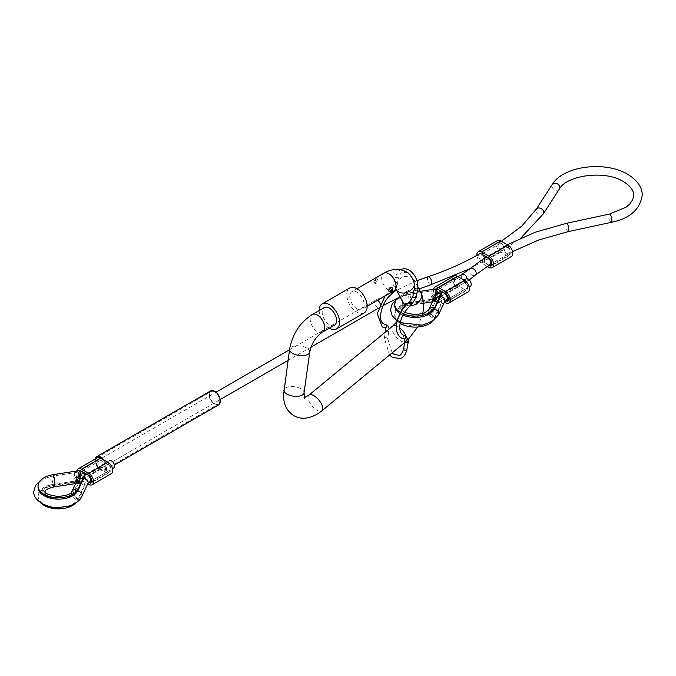 <?xml version="1.0" encoding="UTF-8"?>
<svg xmlns="http://www.w3.org/2000/svg" width="676" height="676" viewBox="0 0 676 676"><rect width="100%" height="100%" fill="white"/><g stroke="black" fill="none" stroke-linecap="round" stroke-linejoin="round"><path stroke-width="0.51" stroke-dasharray="3.38 2.54" d="M86.3 474.003L109.402 460.66A4.242 2.45 -120 0 0 108.523 462.604A4.242 2.45 -120 0 0 110.374 466.871A4.242 2.45 -120 0 0 113.644 468.003M470.361 286.286A4.242 2.45 60 0 1 467.099 285.154A4.242 2.45 60 0 1 465.249 280.886A4.242 2.45 60 0 1 466.127 278.943M434.761 308.721A5.087 4.014 -155.1 0 0 430.147 310.732A5.087 4.014 -155.1 0 0 429.851 312.109A5.087 4.014 -155.1 0 0 434.761 317.027A20.348 11.745 180 0 1 412.453 325.629A20.348 11.745 180 0 1 394.759 313.985A20.348 11.745 180 0 1 409.842 302.637L436.324 298.538A5.087 1.073 81.2 0 0 436.806 299.291L437.237 299.967L433.73 300.457A2.712 1.563 -60 0 1 433.096 300.364M403.58 313.977A20.348 11.745 180 0 1 400.53 312.489M399.888 296.494A20.348 11.745 180 0 1 409.842 292.945L420.176 291.348M434.93 301.15L436.248 301.91L434.254 301.031L433.789 299.848L434.229 297.939A2.712 1.563 120 0 1 434.93 297.009L436.248 297.761L435.175 300.643L436.248 301.91L440.059 301.166A5.087 4.014 -155.1 0 0 441.859 301.733L441.859 303.118A6.785 5.349 24.9 0 1 438.437 301.775L434.229 301.023A2.712 1.563 120 0 0 434.254 301.031A2.712 1.563 120 0 0 434.93 301.15L438.437 300.659L440.059 301.166M441.859 301.733L434.761 317.027L434.761 318.404L441.859 303.118M441.859 293.426A5.087 4.014 -155.1 0 0 440.059 293.443L436.248 297.761M438.437 301.775L438.437 300.659M400.074 323.28A20.348 11.745 180 0 1 394.759 315.371A20.348 11.745 180 0 1 409.842 304.023L436.324 299.924A6.785 1.436 -98.8 0 0 437.237 301.082L437.237 299.967M433.037 300.33L437.237 301.082L432.395 301.859M436.324 299.924L436.324 298.538M440.059 293.443L438.437 293.452L434.93 297.009M438.437 293.452L438.437 292.328M428.609 310.014A6.785 5.349 24.9 0 0 428.212 311.856A6.785 5.349 24.9 0 0 434.761 318.404A20.348 11.745 180 0 1 433.054 320.906M402.972 315.1A20.348 11.745 180 0 1 399.964 313.529M394.759 305.679A20.348 11.745 180 0 1 409.842 294.33L436.324 290.232A5.087 1.073 81.2 0 1 436.806 291.559L432.42 295.556L431.601 299.502L432.513 299.696M433.392 299.721L436.806 299.291M436.324 290.232L436.324 288.846M437.237 292.759L436.806 291.559M78.044 490.438A5.087 4.014 -155.1 0 0 73.431 492.449A5.087 4.014 -155.1 0 0 73.126 493.835A5.087 4.014 -155.1 0 0 78.044 498.744A20.348 11.745 180 0 1 55.736 507.355A20.348 11.745 180 0 1 38.042 495.702A20.348 11.745 180 0 1 53.125 484.354L79.599 480.264A5.087 1.073 81.2 0 0 80.081 481.008L80.52 481.684L77.013 482.174A2.712 1.563 -60 0 1 76.371 482.081M78.213 482.867L79.531 483.627L77.537 482.757L77.064 481.565L77.512 479.664A2.712 1.563 120 0 1 78.213 478.726L79.531 479.487L78.45 482.368L79.531 483.627L83.342 482.892A5.087 4.014 -155.1 0 0 85.142 483.458L85.142 484.844A6.785 5.349 24.9 0 1 81.72 483.501L77.512 482.74A2.712 1.563 120 0 0 77.537 482.757A2.712 1.563 120 0 0 78.213 482.867L81.72 482.377L83.342 482.892M85.142 483.458L78.044 498.744L78.044 500.13L85.142 484.844M85.142 475.152A5.087 4.014 -155.1 0 0 83.342 475.16L79.531 479.487M81.72 483.501L81.72 482.377M40.442 502.623A20.348 11.745 180 0 1 38.042 497.088A20.348 11.745 180 0 1 53.125 485.74L79.599 481.642A6.785 1.436 -98.8 0 0 80.52 482.808L80.52 481.684M76.312 482.047L80.52 482.808L75.678 483.577M79.599 481.642L79.599 480.264M83.342 475.16L81.72 475.169L78.213 478.726M81.72 475.169L81.72 474.053M71.893 491.739A6.785 5.349 24.9 0 0 71.495 493.581A6.785 5.349 24.9 0 0 78.044 500.13A20.348 11.745 180 0 1 76.337 502.623M38.042 487.396A20.348 11.745 180 0 1 53.125 476.048L79.599 471.949A5.087 1.073 81.2 0 1 80.081 473.276L75.695 477.273C73.828 479.445 73.828 480.822 75.695 481.413L75.796 481.422M76.667 481.439L80.081 481.008M76.337 482.064L74.875 481.219L75.822 481.489M79.599 471.949L79.599 470.572M80.52 474.476L80.081 473.276M497.452 240.614A6.785 3.912 -120 0 0 496.412 246.047A6.785 3.912 -120 0 0 500.84 252.021L508.039 256.179A6.785 3.912 -120 0 0 511.428 256.517M476.884 255.401A6.785 3.912 -120 0 0 481.658 263.099L487.142 266.268M508.039 247.179L500.84 243.022A4.242 2.45 -120 0 0 498.719 242.819A4.242 2.45 -120 0 0 498.068 246.216A4.242 2.45 -120 0 0 500.84 249.951L508.039 254.1A4.242 2.45 -120 0 0 510.152 254.311A4.242 2.45 -120 0 0 510.803 250.914A4.242 2.45 -120 0 0 508.039 247.179L488.849 258.257M484.464 257.978A4.242 2.45 60 0 1 484.658 259.297A4.242 2.45 60 0 1 483.779 261.232A4.242 2.45 60 0 1 480.509 260.099A4.242 2.45 60 0 1 478.659 255.832A4.242 2.45 60 0 1 479.537 253.889A4.242 2.45 -120 0 0 478.887 257.286A4.242 2.45 -120 0 0 481.658 261.02L488.849 265.178A4.242 2.45 -120 0 0 488.9 265.203M454.061 276.045A6.785 3.912 -120 0 0 453.021 281.486A6.785 3.912 -120 0 0 457.449 287.461L464.649 291.61A6.785 3.912 -120 0 0 468.037 291.947M433.553 289.277A6.785 3.912 -120 0 0 438.268 298.538L444.436 302.096M464.649 282.61L457.449 278.461A4.242 2.45 -120 0 0 455.328 278.25A4.242 2.45 -120 0 0 454.686 281.647A4.242 2.45 -120 0 0 457.449 285.382L464.649 289.539A4.242 2.45 -120 0 0 466.77 289.75A4.242 2.45 -120 0 0 467.412 286.354A4.242 2.45 -120 0 0 464.649 282.61L445.459 293.688M458.007 276.704L436.147 289.328A4.242 2.45 -120 0 1 436.468 289.193A4.242 2.45 -120 0 0 436.147 289.328A4.242 2.45 -120 0 0 435.496 292.725A4.242 2.45 -120 0 0 438.268 296.46L445.459 300.617A4.242 2.45 -120 0 0 445.568 300.676M97.336 457.77A6.785 3.912 -120 0 0 96.296 463.204A6.785 3.912 -120 0 0 100.732 469.178L107.923 473.335A6.785 3.912 -120 0 0 111.32 473.673M76.827 470.995A6.785 3.912 -120 0 0 81.543 480.256L87.719 483.822M107.923 464.336L100.732 460.179A4.242 2.45 -120 0 0 98.611 459.976A4.242 2.45 -120 0 0 97.961 463.373A4.242 2.45 -120 0 0 100.732 467.108L107.923 471.257A4.242 2.45 -120 0 0 110.044 471.468A4.242 2.45 -120 0 0 110.695 468.071A4.242 2.45 -120 0 0 107.923 464.336L88.742 475.414M83.723 478.194A4.242 3.346 -155.1 0 0 80.182 479.909L85.421 474.51A4.242 2.45 -120 0 0 84.542 476.453A4.242 2.45 60 0 1 83.663 478.388A4.242 2.45 60 0 1 80.402 477.256A4.242 2.45 60 0 1 78.551 472.989A4.242 2.45 60 0 1 79.43 471.045A4.242 2.45 60 0 1 79.751 470.91A4.242 2.45 -120 0 0 79.43 471.045A4.242 2.45 -120 0 0 78.779 474.442A4.242 2.45 -120 0 0 81.543 478.177L88.742 482.334A4.242 2.45 -120 0 0 88.852 482.394M214.638 391.995A7.208 4.157 -120 0 0 211.039 391.632A7.208 4.157 -120 0 0 209.932 397.412A7.208 4.157 -120 0 0 214.638 403.758A7.208 4.157 -120 0 0 218.247 404.121A7.208 4.157 -120 0 0 219.354 398.341A7.208 4.157 -120 0 0 214.638 391.995M96.119 458.472A7.208 4.157 -120 0 0 100.732 469.524A7.208 4.157 -120 0 0 104.332 469.888A7.208 4.157 -120 0 0 102.456 459.097M95.164 459.021A8.053 4.647 -120 0 0 100.732 470.217A8.053 4.647 -120 0 0 104.755 470.623A8.053 4.647 -120 0 0 103.8 459.874M210.616 390.905A8.053 4.647 -120 0 0 209.383 397.353A8.053 4.647 -120 0 0 214.638 404.451A8.053 4.647 -120 0 0 218.669 404.856M407.248 272.369C405.541 270.856 401.51 272.242 405.82 272.344L409.335 273.873L410.949 276.256M364.161 312.963A14.416 8.323 60 0 1 353.058 309.101A14.416 8.323 60 0 1 346.763 294.601A14.416 8.323 60 0 1 349.745 288.001M329.356 328.164A14.416 8.323 60 0 1 319.182 310.537M334.459 325.215A10.174 5.873 60 0 1 326.626 322.494A10.174 5.873 60 0 1 322.182 312.253A10.174 5.873 60 0 1 324.286 307.597M377.935 280.058L377.521 278.96L374.343 282.137L374.977 283.371L377.935 280.058A2.543 1.47 120 0 0 377.411 278.901A2.543 1.47 120 0 0 375.45 279.577A2.543 1.47 120 0 0 374.343 282.137A2.543 1.47 120 0 0 374.867 283.303A2.543 1.47 120 0 0 376.828 282.619A2.543 1.47 120 0 0 377.935 280.058M356.953 308.788A10.174 5.873 60 0 1 350.312 299.823A10.174 5.873 60 0 1 351.866 291.669A10.174 5.873 60 0 1 356.953 292.176A10.174 5.873 60 0 1 363.603 301.141A10.174 5.873 60 0 1 362.04 309.295A10.174 5.873 60 0 1 356.953 308.788M391.683 287.139L392.325 288.365L389.139 291.542M395.519 290.114L397.049 286.075L398.384 278.554A1.698 0.735 10.1 0 0 397.885 277.887A1.698 0.735 10.1 0 0 395.519 277.566A1.698 0.735 10.1 0 0 395.046 277.954A1.698 0.735 10.1 0 0 395.545 278.622A1.698 0.735 10.1 0 0 397.91 278.951A1.698 0.735 10.1 0 0 398.384 278.554C399.862 274.279 401.316 272.251 402.761 272.462L405.82 272.344M77.706 491.089A4.242 3.346 -155.1 0 0 74.199 492.804L80.182 479.909A4.242 3.346 -155.1 0 0 79.937 481.058A4.242 3.346 -155.1 0 0 83.317 484.988A4.242 3.346 -155.1 0 0 87.872 483.475M75.695 480.999L53.767 484.396A4.242 0.896 81.2 0 1 52.627 482.225A4.242 0.896 81.2 0 1 52.027 477.839A4.242 0.896 81.2 0 1 52.474 476.014A4.242 0.896 81.2 0 1 53.615 478.185A4.242 0.896 81.2 0 1 54.215 482.571A4.242 0.896 81.2 0 1 53.767 484.396C48.081 484.455 40.56 490.658 42.275 491.553C41.354 494.722 46.72 497.223 58.373 499.057C64.981 499.775 74.749 494.663 74.199 492.804A4.242 3.346 -155.1 0 0 73.946 493.962A4.242 3.346 -155.1 0 0 77.326 497.891A4.242 3.346 -155.1 0 0 81.889 496.378M76.109 480.94A4.242 0.896 81.2 0 1 74.968 478.76A4.242 0.896 81.2 0 1 74.368 474.383A4.242 0.896 81.2 0 1 74.816 472.558A4.242 0.896 81.2 0 1 76.549 478.591M83.765 473.673A4.242 2.45 60 0 1 84.542 476.453A4.242 2.45 -120 0 0 86.393 480.72A4.242 2.45 -120 0 0 89.663 481.853M380.182 303.651A4.242 2.45 60 0 1 380.563 305.544A4.242 2.45 60 0 1 379.684 307.487A4.242 2.45 60 0 1 376.414 306.346A4.242 2.45 60 0 1 374.563 302.087A4.242 2.45 60 0 1 375.442 300.144A4.242 2.45 60 0 1 377.546 300.347M430.958 284.706A4.242 1.741 71.5 0 1 428.702 282.914A4.242 1.741 71.5 0 1 427.477 278.571A4.242 1.741 71.5 0 1 428.263 276.67M497.84 244.754A4.242 2.45 60 0 1 498.719 242.819A4.242 2.45 60 0 1 501.989 243.951A4.242 2.45 60 0 1 503.84 248.219A4.242 2.45 -120 0 0 505.69 252.486A4.242 2.45 -120 0 0 508.96 253.618A4.242 2.45 -120 0 0 509.831 251.675A4.242 2.45 -120 0 0 507.98 247.416A4.242 2.45 -120 0 0 504.718 246.275A4.242 2.45 -120 0 0 503.84 248.219A4.242 2.45 60 0 1 502.961 250.162A4.242 2.45 60 0 1 499.691 249.021A4.242 2.45 60 0 1 497.84 244.754M543.343 213.836A4.242 3.245 32.9 0 1 538.873 214.706A4.242 3.245 32.9 0 1 535.806 210.675A4.242 3.245 32.9 0 1 536.22 209.222M609.515 214.038A4.242 1.208 -102.2 0 0 608.924 215.889A4.242 1.208 -102.2 0 0 609.744 220.266A4.242 1.208 -102.2 0 0 611.298 222.328M566.496 223.325A4.242 1.208 -102.2 0 0 565.905 225.176A4.242 1.208 -102.2 0 0 566.725 229.544A4.242 1.208 -102.2 0 0 568.279 231.615M485.529 257.353A4.242 2.45 -120 0 0 484.658 259.297A4.242 2.45 -120 0 0 486.509 263.564A4.242 2.45 -120 0 0 489.77 264.696M469.744 268.811A4.242 2.932 -132.7 0 0 469.026 270.637A4.242 2.932 -132.7 0 0 471.476 274.802A4.242 2.932 -132.7 0 0 475.49 275.048M462.147 274.312A4.242 2.45 -120 0 0 461.269 276.256A4.242 2.45 -120 0 0 463.119 280.523A4.242 2.45 -120 0 0 466.389 281.655A4.242 2.45 -120 0 0 467.268 279.712A4.242 2.45 -120 0 0 467.167 278.765M455.328 278.25L436.147 289.328A4.242 2.45 -120 0 0 435.268 291.272A4.242 2.45 -120 0 0 437.118 295.53A4.242 2.45 -120 0 0 440.389 296.671A4.242 2.45 -120 0 0 441.267 294.728A4.242 2.45 -120 0 0 440.49 291.956M433.274 296.874A4.242 0.896 -98.8 0 0 431.541 290.832A4.242 0.896 -98.8 0 0 431.085 292.657A4.242 0.896 -98.8 0 0 431.685 297.043A4.242 0.896 -98.8 0 0 432.834 299.214M438.606 314.653A4.242 3.346 24.9 0 1 434.051 316.165A4.242 3.346 24.9 0 1 430.671 312.236A4.242 3.346 24.9 0 1 430.916 311.087A4.242 3.346 24.9 0 1 434.423 309.371M444.597 301.758A4.242 3.346 24.9 0 1 440.034 303.27A4.242 3.346 24.9 0 1 436.654 299.341A4.242 3.346 24.9 0 1 436.907 298.184A4.242 3.346 24.9 0 1 440.448 296.468M446.38 300.127A4.242 2.45 60 0 1 443.118 298.995A4.242 2.45 60 0 1 441.267 294.728A4.242 2.45 60 0 1 442.146 292.784L436.907 298.184L430.916 311.087C427.781 317.712 410.535 319.342 402.837 314.467C399.685 312.067 398.409 310.529 399.001 309.828C398.891 306.988 402.719 304.597 410.493 302.671A4.242 0.896 -98.8 0 0 410.94 300.845A4.242 0.896 -98.8 0 0 410.34 296.468A4.242 0.896 -98.8 0 0 409.191 294.288A4.242 0.896 -98.8 0 0 408.743 296.113A4.242 0.896 -98.8 0 0 409.343 300.499A4.242 0.896 -98.8 0 0 410.493 302.671L432.412 299.282M559.415 188.993A4.242 3.245 32.9 0 1 554.954 189.863A4.242 3.245 32.9 0 1 551.886 185.832A4.242 3.245 32.9 0 1 552.3 184.387M411.16 301.319A5.087 1.073 81.2 0 1 410.619 303.507A5.087 1.073 81.2 0 1 409.842 302.637L409.842 304.023A6.785 1.436 -98.8 0 0 410.881 305.189A6.785 1.436 -98.8 0 0 411.6 302.265A6.785 1.436 -98.8 0 0 409.842 292.945L409.842 294.33A5.087 1.073 81.2 0 1 411.16 301.319M433.189 300.144L433.73 300.457M432.42 295.556L433.73 296.316M53.125 474.662L53.125 476.048A5.087 1.073 81.2 0 1 54.435 483.036A5.087 1.073 81.2 0 1 53.903 485.233A5.087 1.073 81.2 0 1 53.125 484.354L53.125 485.74A6.785 1.436 -98.8 0 0 54.156 486.906M76.472 481.861L77.013 482.174M75.695 477.273L77.013 478.033M508.039 256.179L488.849 267.257M500.84 252.021L481.658 263.099M500.84 243.022L481.658 254.1M500.84 249.951L481.658 261.02M508.039 254.1L488.849 265.178M464.649 291.61L445.459 302.687M457.449 287.461L438.268 298.538M457.449 278.461L438.268 289.539M457.449 285.382L438.268 296.46M464.649 289.539L445.459 300.617M107.923 473.335L88.742 484.413M100.732 469.178L81.543 480.256M100.732 460.179L81.543 471.257M100.732 467.108L81.543 478.177M107.923 471.257L88.742 482.334M412.892 296.553A1.698 0.735 -169.9 0 1 413.974 296.071A1.698 0.735 -169.9 0 1 415.732 296.485A1.698 0.735 -169.9 0 1 416.23 297.153M409.512 302.079A1.698 0.845 -126.1 0 0 409.479 303.338A1.698 0.845 -126.1 0 0 410.67 304.732A1.698 0.845 -126.1 0 0 411.507 304.817M404.197 338.955A1.698 1.352 100.2 0 1 404.518 335.609M404.873 341.676A1.698 0.735 -169.9 0 1 405.946 341.194A1.698 0.735 -169.9 0 1 407.704 341.608A1.698 0.735 -169.9 0 1 408.211 342.267M387.187 338.051A1.698 0.735 10.1 0 0 384.821 337.73A1.698 0.735 10.1 0 0 384.348 338.118A1.698 0.735 10.1 0 0 384.847 338.786A1.698 0.735 10.1 0 0 387.213 339.107A1.698 0.735 10.1 0 0 387.686 338.718A1.698 0.735 10.1 0 0 387.187 338.051M386.292 331.325A1.698 0.735 10.1 0 0 388.016 331.679A1.698 0.735 10.1 0 0 389.021 331.198A1.698 0.735 10.1 0 0 388.523 330.53A1.698 0.735 10.1 0 0 386.765 330.116A1.698 0.735 10.1 0 0 385.683 330.598M385.328 324.531A1.698 1.352 -79.8 0 0 384.652 327.75M392.325 293.739A1.698 0.845 53.9 0 1 391.48 293.654A1.698 0.845 53.9 0 1 390.297 292.26A1.698 0.845 53.9 0 1 390.331 291.001A1.698 0.845 53.9 0 1 391.167 291.086A1.698 0.845 53.9 0 1 392.072 291.956M394.209 286.142C396.533 286.793 397.311 286.548 396.55 285.407C394.218 284.765 393.44 285.002 394.209 286.142L393.711 285.475L395.046 277.954L397.902 271.735L400.462 269.749M397.049 286.075L396.55 285.407M414.227 289.032A1.698 0.735 -169.9 0 1 414.701 288.635A1.698 0.735 -169.9 0 1 417.067 288.965A1.698 0.735 -169.9 0 1 417.565 289.632M309.752 352.128A10.174 4.766 8 0 0 306.76 348.072A10.174 4.766 8 0 0 296.08 345.842A10.174 4.766 8 0 0 289.598 349.306M322.469 332.136A10.174 5.873 60 0 1 317.382 331.637A10.174 5.873 60 0 1 310.191 319.173A10.174 5.873 60 0 1 312.295 314.517M308.966 395.105A10.174 4.512 -129.5 0 0 309.549 402.245A10.174 4.512 -129.5 0 0 316.951 410.205A10.174 4.512 -129.5 0 0 321.911 410.805M392.874 325.9A10.174 4.512 -129.5 0 0 393.457 333.04A10.174 4.512 -129.5 0 0 400.851 341A10.174 4.512 -129.5 0 0 405.82 341.591A10.174 4.512 -129.5 0 0 405.963 336.023M399.702 327.775A10.174 4.512 -129.5 0 0 397.843 326.491A10.174 4.512 -129.5 0 0 396.339 325.773M402.879 302.164A10.174 7.808 152.2 0 1 406.318 291.753A10.174 7.808 152.2 0 1 418.402 290.148A10.174 7.808 152.2 0 1 420.878 292.683M410.264 305.789A10.174 7.808 152.2 0 1 406.073 305.062M396.415 289.852A10.174 7.808 152.2 0 1 396.144 289.387A10.174 7.808 152.2 0 1 399.592 278.977A10.174 7.808 152.2 0 1 411.667 277.371A10.174 7.808 152.2 0 1 414.151 279.906A10.174 7.808 152.2 0 1 414.396 285.424M393.939 290.883A10.174 5.873 60 0 1 388.852 290.376A10.174 5.873 60 0 1 382.202 281.41A10.174 5.873 60 0 1 383.765 273.256M304.031 392.857A10.174 4.766 8 0 0 301.04 388.801A10.174 4.766 8 0 0 290.367 386.571A10.174 4.766 8 0 0 283.878 390.035M403.53 349.196A1.698 0.735 -169.9 0 1 404.003 348.799A1.698 0.735 -169.9 0 1 406.369 349.129A1.698 0.735 -169.9 0 1 406.868 349.788M375.543 280.058A0.845 0.49 -60 0 1 374.343 280.751A0.845 0.49 -60 0 1 375.543 280.058M391.801 287.207A2.543 1.47 -60 0 1 392.325 288.365A2.543 1.47 -60 0 1 391.218 290.925A2.543 1.47 -60 0 1 389.258 291.61M40.442 480.475L42.292 479.335L52.474 476.014L74.816 472.558L79.43 471.045L101.29 458.429M378.391 308.231L383.022 305.594M398.054 297.879L418.943 289.007M498.719 242.819L501.364 241.256M507.422 244.746L486.407 256.846M469.228 279.906L440.389 296.671L433.696 299.071M436.147 289.328L431.541 290.832L409.191 294.288L397.158 298.758M101.527 458.286L215.948 392.232M289.539 349.745L375.442 300.144L416.94 280.701M397.133 320.88L400.2 322.655M443.017 292.277L464.006 280.168M448.458 298.936L469.195 286.962M512.602 251.582L491.849 263.496M469.879 268.693L502.961 250.162L520.858 238.045M76.971 480.788L83.663 478.388L220.19 399.575M288.044 360.392L311.019 347.134M91.742 480.653L112.478 468.679M435.885 299.603L410.619 303.507C399.913 305.805 399.753 309.481 399.846 309.828C398.696 310.368 400.674 312.067 405.803 314.915C411.701 317.027 417.979 317.002 424.629 314.839C428.542 312.853 430.384 311.484 430.147 310.732L435.614 298.953M404.493 312.473L401.814 310.368M403.149 308.019L410.881 305.189L423.675 303.203M394.759 313.985L394.759 315.371M431.601 299.502L433.054 300.338M79.16 481.32L53.903 485.233C43.196 487.523 43.036 491.207 43.129 491.553C41.971 492.094 43.957 493.793 49.078 496.64C54.984 498.744 61.254 498.719 67.904 496.556C71.817 494.57 73.659 493.201 73.431 492.449L78.898 480.67M38.042 495.702L38.042 497.088M510.152 254.311L490.97 265.389M466.77 289.75L447.58 300.82M98.611 459.976L79.43 471.045M110.044 471.468L90.863 482.546M97.124 457.398L211.039 391.632M104.755 470.623L114.405 465.046M104.332 469.888L218.247 404.121M392.165 352.855L387.686 338.718L389.148 328.967M385.058 296.003L390.331 291.001L393.711 285.475M304.42 398.35L303.583 397.868L304.183 397.792M404.721 342.495L408.253 339.428M417.683 327.023L422.77 313.689M417.827 286.886L414.151 279.906L409.335 273.873M396.939 289.793L396.102 289.311L396.389 289.852M374.977 283.371L373.845 281.444C374.259 279.188 375.45 278.343 377.411 278.901L377.521 278.96M389.537 355.027L384.348 338.118L385.43 332.034M356.97 288.728L351.866 291.669M367.144 306.346L362.04 309.295M396.947 321.641L403.048 308.602"/><path stroke-width="1.01" d="M112.478 468.679L113.644 468.003A4.242 2.45 -120 0 0 114.523 466.068A4.242 2.45 -120 0 0 112.672 461.801A4.242 2.45 -120 0 0 109.402 460.66M464.006 280.168L466.127 278.943A4.242 2.45 60 0 1 469.389 280.075A4.242 2.45 60 0 1 471.24 284.342A4.242 2.45 60 0 1 470.361 286.286L469.195 286.962M404.493 312.473L414.853 314.796L424.013 313.258L428.609 310.014A6.785 5.349 24.9 0 1 434.761 307.335A20.348 11.745 180 0 1 403.58 313.977M400.53 312.489A20.348 11.745 180 0 1 394.759 304.293A20.348 11.745 180 0 1 399.888 296.494M441.859 292.04L434.761 307.335L434.761 308.721L441.859 293.426L441.859 292.04A6.785 5.349 24.9 0 0 438.437 292.328L434.44 297.457L428.609 310.014M433.096 300.364A2.712 1.563 -60 0 1 433.054 300.338A2.712 1.563 -60 0 1 433.037 300.33L433.037 297.254L437.237 291.635A6.785 1.436 -98.8 0 0 436.324 288.846L420.176 291.348M433.054 320.906A20.348 11.745 180 0 1 400.074 323.28M434.761 308.721A20.348 11.745 180 0 1 402.972 315.1M399.964 313.529A20.348 11.745 180 0 1 394.759 305.679L394.759 304.293M432.513 299.696L433.392 299.721M433.037 297.254A2.712 1.563 -60 0 1 433.73 296.316L437.237 292.759L437.237 291.635M53.125 474.662A6.785 1.436 -98.8 0 1 54.874 483.982A6.785 1.436 -98.8 0 1 54.156 486.906C45.571 488.79 45.191 491.122 45.284 490.768L44.819 491.553C46.382 490.768 39.901 493.717 58.128 496.514C74.825 494.511 70.71 491.401 71.893 491.739A6.785 5.349 24.9 0 1 78.044 489.052A20.348 11.745 180 0 1 55.736 497.663A20.348 11.745 180 0 1 38.042 486.01A20.348 11.745 180 0 1 53.125 474.662L79.599 470.572A6.785 1.436 -98.8 0 1 80.52 473.361L76.312 478.971A2.712 1.563 -60 0 1 77.013 478.033L80.52 474.476L80.52 473.361M85.142 473.766L78.044 489.052L78.044 490.438L85.142 475.152L85.142 473.766A6.785 5.349 24.9 0 0 81.72 474.053L77.715 479.183L71.893 491.739M76.371 482.081A2.712 1.563 -60 0 1 76.337 482.064A2.712 1.563 -60 0 1 76.312 482.047L76.312 478.971M76.337 502.623A20.348 11.745 180 0 1 58.389 508.834A20.348 11.745 180 0 1 40.442 502.623M78.044 490.438A20.348 11.745 180 0 1 55.736 499.049A20.348 11.745 180 0 1 38.042 487.396L38.042 486.01M75.796 481.422L76.667 481.439M487.142 266.268L488.849 267.257A6.785 3.912 -120 0 0 492.246 267.595A6.785 3.912 -120 0 0 493.286 262.153A6.785 3.912 -120 0 0 488.849 256.179L481.658 252.021A6.785 3.912 -120 0 0 478.262 251.692A6.785 3.912 -120 0 0 476.884 255.401M492.246 267.595L511.428 256.517A6.785 3.912 -120 0 0 512.467 251.083A6.785 3.912 -120 0 0 508.039 245.101L500.84 240.952A6.785 3.912 -120 0 0 497.452 240.614L478.262 251.692M488.9 265.203A4.242 2.45 -120 0 0 490.97 265.389A4.242 2.45 -120 0 0 491.621 261.992A4.242 2.45 -120 0 0 488.849 258.257L481.658 254.1A4.242 2.45 -120 0 0 479.537 253.889A4.242 2.45 60 0 1 484.464 257.978M444.436 302.096L445.459 302.687A6.785 3.912 -120 0 0 448.856 303.025A6.785 3.912 -120 0 0 449.895 297.592A6.785 3.912 -120 0 0 445.459 291.61L438.268 287.461A6.785 3.912 -120 0 0 434.879 287.123A6.785 3.912 -120 0 0 433.553 289.277M448.856 303.025L468.037 291.947A6.785 3.912 -120 0 0 469.076 286.514A6.785 3.912 -120 0 0 464.649 280.54L457.449 276.383A6.785 3.912 -120 0 0 454.061 276.045L434.879 287.123M445.568 300.676A4.242 2.45 -120 0 0 447.58 300.82A4.242 2.45 -120 0 0 448.23 297.423A4.242 2.45 -120 0 0 445.459 293.688L438.268 289.539A4.242 2.45 -120 0 0 436.468 289.193A4.242 2.45 -120 0 1 440.49 291.956M87.719 483.822L88.742 484.413A6.785 3.912 -120 0 0 92.13 484.751A6.785 3.912 -120 0 0 93.17 479.309A6.785 3.912 -120 0 0 88.742 473.335L81.543 469.178A6.785 3.912 -120 0 0 78.154 468.848A6.785 3.912 -120 0 0 76.827 470.995M92.13 484.751L111.32 473.673A6.785 3.912 -120 0 0 112.36 468.231A6.785 3.912 -120 0 0 107.923 462.257L100.732 458.108A6.785 3.912 -120 0 0 97.336 457.77L78.154 468.848M88.852 482.394A4.242 2.45 -120 0 0 90.863 482.546A4.242 2.45 -120 0 0 91.513 479.149A4.242 2.45 -120 0 0 88.742 475.414L81.543 471.257A4.242 2.45 -120 0 0 79.751 470.91A4.242 2.45 60 0 1 83.765 473.673M102.456 459.097A7.208 4.157 -120 0 0 100.732 457.762A7.208 4.157 -120 0 0 97.124 457.398A7.208 4.157 -120 0 0 96.119 458.472M103.8 459.874A8.053 4.647 -120 0 0 100.732 457.069A8.053 4.647 -120 0 0 96.702 456.663A8.053 4.647 -120 0 0 95.164 459.021M114.405 465.046L218.669 404.856A8.053 4.647 -120 0 0 219.903 398.401A8.053 4.647 -120 0 0 214.638 391.303A8.053 4.647 -120 0 0 210.616 390.905L96.702 456.663M410.391 274.98C412.47 278.571 408.726 272.698 407.248 272.369L406.656 271.997C399.389 268.245 391.759 268.668 383.765 273.256A10.174 5.873 60 0 1 388.852 273.763A10.174 5.873 60 0 1 395.494 282.729A10.174 5.873 60 0 1 393.939 290.883L396.939 289.793M319.182 310.537A14.416 8.323 60 0 1 319.182 310.521A14.416 8.323 60 0 1 322.173 303.921L349.745 288.001A14.416 8.323 60 0 1 360.857 291.863A14.416 8.323 60 0 1 367.144 306.372A14.416 8.323 60 0 1 364.161 312.963L336.58 328.891A14.416 8.323 60 0 1 329.356 328.164M322.173 303.921A14.416 8.323 60 0 1 333.276 307.783A14.416 8.323 60 0 1 339.572 322.291A14.416 8.323 60 0 1 336.58 328.891M312.295 314.517L324.286 307.597A10.174 5.873 60 0 1 332.127 310.318A10.174 5.873 60 0 1 336.572 320.559A10.174 5.873 60 0 1 334.459 325.215L322.469 332.136A10.174 5.873 60 0 0 324.581 327.48A10.174 5.873 60 0 0 317.382 315.024A10.174 5.873 60 0 0 312.295 314.517C299.933 322.562 292.362 334.164 289.598 349.306A10.174 4.766 8 0 0 292.59 353.362A10.174 4.766 8 0 0 303.262 355.593A10.174 4.766 8 0 0 309.752 352.128C311.687 343.214 315.929 336.547 322.469 332.136M389.258 291.61L388.725 290.443L391.801 287.207A2.543 1.47 -60 0 0 389.841 287.883A2.543 1.47 -60 0 0 388.725 290.443A2.543 1.47 -60 0 0 389.258 291.61C391.328 292.091 392.519 291.238 392.824 289.058L391.801 287.207M83.723 478.194A4.242 3.346 -155.1 0 1 88.125 482.326A4.242 3.346 -155.1 0 1 87.872 483.475L89.663 481.853A4.242 2.45 -120 0 0 90.542 479.909A4.242 2.45 -120 0 0 88.691 475.642A4.242 2.45 -120 0 0 85.421 474.51L85.142 474.679M87.872 483.475L81.889 496.378A4.242 3.346 -155.1 0 0 82.142 495.229A4.242 3.346 -155.1 0 0 77.706 491.089M76.549 478.591A4.242 0.896 81.2 0 1 76.565 479.107A4.242 0.896 81.2 0 1 76.109 480.94L76.971 480.788M416.94 280.701L428.263 276.67A4.242 1.741 71.5 0 1 430.519 278.47A4.242 1.741 71.5 0 1 431.744 282.805A4.242 1.741 71.5 0 1 430.958 284.706L469.879 268.693M501.364 241.256L521.711 226.164L536.22 209.222A4.242 3.245 32.9 0 1 540.682 208.352A4.242 3.245 32.9 0 1 543.749 212.382A4.242 3.245 32.9 0 1 543.343 213.836L559.415 188.993C566.496 175.211 605.358 169.811 623.424 181.624C630.26 185.782 633.691 190.319 633.725 195.263L632.761 199.606L629.846 203.915L626.035 207.219L609.515 214.038L566.496 223.325L535.113 232.282L507.422 244.746M536.22 209.222L552.3 184.387C563.429 165.688 605.586 160.787 627.666 174.281C639.462 181.379 642.521 189.973 642.2 195.263C640.062 209.526 629.77 218.551 611.298 222.328A4.242 1.208 -102.2 0 0 611.89 220.477A4.242 1.208 -102.2 0 0 611.07 216.109A4.242 1.208 -102.2 0 0 609.515 214.038M611.298 222.328L568.279 231.615A4.242 1.208 -102.2 0 0 568.871 229.755A4.242 1.208 -102.2 0 0 568.051 225.387A4.242 1.208 -102.2 0 0 566.496 223.325M491.849 263.496L489.77 264.696A4.242 2.45 -120 0 0 490.649 262.753A4.242 2.45 -120 0 0 488.799 258.485A4.242 2.45 -120 0 0 485.529 257.353L462.147 274.312L458.007 276.704M489.77 264.696L475.49 275.048A4.242 2.932 -132.7 0 0 476.208 273.231A4.242 2.932 -132.7 0 0 473.749 269.056A4.242 2.932 -132.7 0 0 469.744 268.811M433.696 299.071L432.834 299.214A4.242 0.896 -98.8 0 0 433.282 297.389A4.242 0.896 -98.8 0 0 433.274 296.874M434.423 309.371A4.242 3.346 24.9 0 1 438.859 313.503A4.242 3.346 24.9 0 1 438.606 314.653L444.597 301.758L448.458 298.936M440.448 296.468A4.242 3.346 24.9 0 1 444.842 300.6A4.242 3.346 24.9 0 1 444.597 301.758M441.859 292.953L442.146 292.784A4.242 2.45 60 0 1 445.408 293.925A4.242 2.45 60 0 1 447.258 298.192A4.242 2.45 60 0 1 446.38 300.127M552.3 184.387A4.242 3.245 32.9 0 1 556.762 183.517A4.242 3.245 32.9 0 1 559.829 187.548A4.242 3.245 32.9 0 1 559.415 188.993M377.546 300.347A4.242 2.45 60 0 1 380.182 303.651M467.167 278.765A4.242 2.45 -120 0 0 465.046 275.09A4.242 2.45 -120 0 0 462.147 274.312M432.547 299.772L433.189 300.144M75.822 481.489L76.472 481.861M508.039 245.101L488.849 256.179M500.84 240.952L481.658 252.021M464.649 280.54L445.459 291.61M457.449 276.383L438.268 287.461M107.923 462.257L88.742 473.335M100.732 458.108L81.543 469.178M400.462 269.749L401.747 269.225C410.324 266.158 419.796 279.298 417.565 289.632L416.23 297.153A1.698 0.735 -169.9 0 1 415.157 297.634A1.698 0.735 -169.9 0 1 413.391 297.22A1.698 0.735 -169.9 0 1 412.892 296.553L409.512 302.079C401.333 308.755 396.93 317.112 396.297 327.15C396.44 332.44 398.122 336.04 401.358 337.932L404.409 339.031L404.966 340.67L403.53 349.196C402.043 353.489 400.581 355.517 399.153 355.289L394.319 354.52L392.165 352.855M416.23 297.153L411.507 304.817A1.698 0.845 -126.1 0 0 411.54 303.558A1.698 0.845 -126.1 0 0 410.357 302.164A1.698 0.845 -126.1 0 0 409.512 302.079M404.518 335.609A1.698 1.352 100.2 0 1 404.197 338.955M411.507 304.817C404.223 310.842 400.285 318.286 399.693 327.15C399.82 331.206 400.944 333.826 403.057 334.992L406.099 336.099L408.355 340.67L408.211 342.267A1.698 0.735 -169.9 0 1 407.129 342.757A1.698 0.735 -169.9 0 1 405.372 342.343A1.698 0.735 -169.9 0 1 404.873 341.676M385.43 332.034L385.683 330.598A1.698 0.735 10.1 0 0 386.182 331.265A1.698 0.735 10.1 0 0 386.292 331.325M384.652 327.75A1.698 1.352 -79.8 0 0 385.962 324.674A1.698 1.352 -79.8 0 0 385.328 324.531M392.072 291.956A1.698 0.845 53.9 0 1 392.325 293.739L395.519 290.114M417.565 289.632A1.698 0.735 -169.9 0 1 417.1 290.021A1.698 0.735 -169.9 0 1 414.734 289.7A1.698 0.735 -169.9 0 1 414.227 289.032L412.892 296.553M289.598 349.306L283.506 395.207C283.54 404.442 286.987 411.261 293.866 415.664C300.845 419.72 309.008 418.968 318.354 413.425L321.911 410.805A10.174 4.512 -129.5 0 0 321.328 403.665A10.174 4.512 -129.5 0 0 313.934 395.705A10.174 4.512 -129.5 0 0 308.966 395.105L392.874 325.9L396.947 321.641M405.963 336.023A10.174 4.512 -129.5 0 0 399.702 327.775M422.77 313.689L423.675 307.276L422.551 296.781L420.878 292.683A10.174 7.808 152.2 0 1 419.45 301.141A10.174 7.808 152.2 0 1 410.264 305.789M406.073 305.062A10.174 7.808 152.2 0 1 405.355 304.699A10.174 7.808 152.2 0 1 402.879 302.164L396.389 289.852M414.396 285.424A10.174 7.808 152.2 0 1 398.629 291.922A10.174 7.808 152.2 0 1 396.415 289.852M283.878 390.035A10.174 4.766 8 0 0 286.869 394.091A10.174 4.766 8 0 0 297.55 396.322A10.174 4.766 8 0 0 304.031 392.857L304.42 398.35M408.211 342.267L406.868 349.788A1.698 0.735 -169.9 0 1 406.403 350.185A1.698 0.735 -169.9 0 1 404.037 349.864A1.698 0.735 -169.9 0 1 403.53 349.196M391.125 290.443A0.845 0.49 120 0 0 392.325 289.75A0.845 0.49 120 0 0 391.125 290.443M396.339 325.773A10.174 4.512 -129.5 0 0 392.874 325.9M81.889 496.378C81.188 498.339 78.095 503.24 68.149 506.273L58.373 507.541C46.086 508.479 32.693 499.42 33.8 491.553L35.439 485.672L40.442 480.475M383.022 305.594L398.054 297.879M418.943 289.007L430.958 284.706M428.263 276.67C447.089 270.341 464.184 262.753 479.537 253.889M475.49 275.048L469.228 279.906M397.158 298.758L392.181 303.913L390.517 309.828L392.165 315.726L397.133 320.88M85.421 474.51L86.3 474.003M215.948 392.232L289.539 349.745M486.407 256.846L485.529 257.353M442.146 292.784L443.017 292.277M400.2 322.655L422.348 325.139L432.319 321.387L438.606 314.653M432.834 299.214L432.412 299.282M568.279 231.615L538.671 240.014L512.602 251.582M520.858 238.045L543.343 213.836M220.19 399.575L288.044 360.392M311.019 347.134L378.391 308.231M89.663 481.853L91.742 480.653M401.814 310.368L401.595 309.676L403.149 308.019M423.675 303.203L432.395 301.859M54.156 486.906L75.678 483.577M389.148 328.967L388.582 326.829L386.917 325.021L383.875 323.914C376.938 321.455 381.416 300.812 392.325 293.739M385.058 296.003L377.25 313.596L382.177 326.854L385.219 327.953L385.683 330.598M408.253 339.428L417.683 327.023M406.868 349.788C405.431 355.01 403.2 357.917 400.167 358.525L392.621 357.46L389.537 355.027M383.765 273.256L356.97 288.728M393.939 290.883L367.144 306.346M420.878 292.683L417.827 286.886M403.048 308.602L402.879 302.164M321.911 410.805L404.721 342.495M304.183 397.792L308.966 395.105M309.752 352.128L304.031 392.857M410.949 276.256C413.78 280.194 414.878 284.461 414.227 289.032"/></g></svg>
